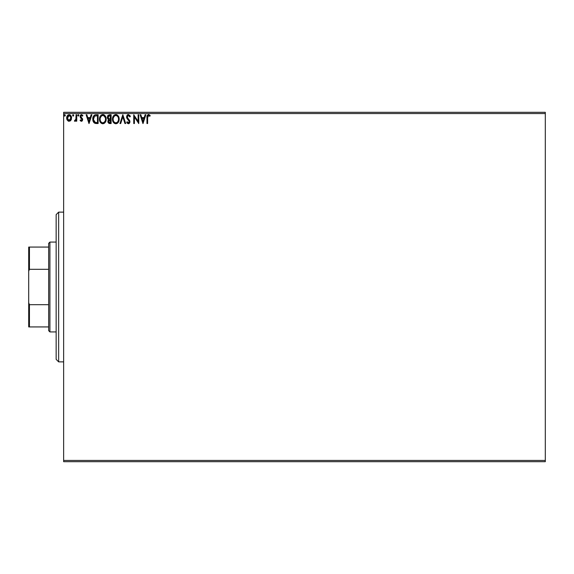 <?xml version="1.0" encoding="UTF-8"?>
<svg xmlns="http://www.w3.org/2000/svg" width="574" height="574" viewBox="0 0 574 574"><rect width="100%" height="100%" fill="white"/><g stroke="black" fill="none" stroke-linecap="round" stroke-linejoin="round"><path stroke-width="0.86" d="M127.629 122.427L127.213 121.745L126.689 122.284L127.335 123.267L128.777 123.697L129.559 123.073L129.932 121.717L129.588 120.389L127.464 117.806L127.349 116.357L128.727 115.51L129.839 116.931L130.384 116.486L129.868 115.46L128.009 114.628L126.689 116.12L127.005 118.495L129.236 121.451L128.576 122.843L127.213 121.745L126.689 122.284L128.375 123.762L129.932 121.717L127.249 116.953L128.468 115.474L129.839 116.931L130.384 116.486L128.418 114.578L126.574 116.938L129.265 121.76L128.382 122.865L127.493 122.233M63.642 461.697L545.3 461.697L63.642 461.697L63.642 113.552L545.3 113.552L545.3 460.448L63.642 460.448L63.642 461.697M70.939 120.239L71.556 117.405L70.207 114.994L68.041 114.994L66.806 116.845L67.022 119.722L68.586 121.222L70.595 120.662L71.592 117.971C71.606 116.163 70.789 115.065 69.124 114.685C67.467 115.065 66.649 116.163 66.663 117.971L67.316 120.246L69.124 121.293L70.939 120.239M75.976 120.425L74.9 121.293L74.39 121.078L74.713 120.397L74.39 121.078L75.302 121.193L76.069 120.246L76.069 121.186L76.744 121.186L76.744 114.8L76.069 114.8L75.854 119.571L74.39 121.078L74.9 121.293L76.069 120.246L76.069 121.186L76.744 121.186L76.744 114.8L76.744 121.186L76.069 121.186M81.4 121.293L82.369 120.734L82.663 119.37L80.934 117.11L80.826 116.142L81.415 115.496L82.513 116.142L82.9 115.553L81.515 114.685L80.647 115.058L80.116 116.206L80.324 117.519L81.996 119.5L81.501 120.49L80.496 119.837L80.102 120.389L80.654 120.992L81.4 121.293L82.678 119.622L80.776 116.5L81.594 115.474L82.513 116.142L82.9 115.553L81.515 114.685L80.102 116.529L82.003 119.65L81.357 120.511L80.496 119.837L80.102 120.389L81.4 121.293M95.908 114.8L94.595 115.073L93.49 116.113L92.78 119.665L94.215 122.901L96.805 123.532L98.132 123.532L98.132 114.8L96.102 114.8C93.77 115.116 92.658 116.536 92.758 119.055L94.732 123.216L98.132 123.532L98.132 114.8L98.132 123.532L96.267 123.525M109.376 114.8L111.119 114.8L108.199 115.187L107.316 117.283L107.647 118.624L108.694 119.514L107.919 120.849L108.142 122.599L109.053 123.424L111.119 123.532L111.119 114.8L111.119 123.532L111.119 114.8L109.376 114.8L107.316 117.283L108.694 119.514L107.876 121.372L109.885 123.532L111.119 123.532L109.677 123.532M120.698 123.532L119.966 123.532L122.764 114.8L119.966 123.532L120.698 123.532L122.822 116.909L124.945 123.532L125.677 123.532L122.879 114.8L125.677 123.532L122.879 114.8L119.966 123.532L120.698 123.532L122.822 116.909L124.945 123.532L125.677 123.532L124.945 123.532M138.112 114.8L138.112 121.301L133.742 114.8L133.742 123.532L134.416 123.532L134.416 117.017L138.779 123.532L138.779 114.8L138.112 114.8L138.779 114.8L138.112 114.8L138.112 121.301L133.742 114.8L133.742 123.532L134.416 123.532L134.416 117.017L138.779 123.532L138.779 114.8L138.635 123.532M147.626 117.727L148.236 115.553L149.864 116.257L150.201 115.582L148.551 114.578L147.238 115.431L146.958 123.532L147.626 123.532L147.626 117.727L148.558 115.474L149.864 116.257L150.201 115.582L148.551 114.578C147.217 115.03 146.686 116.048 146.958 117.634L146.958 123.532L147.626 123.532L147.626 117.727M145.107 114.8L145.839 114.8L143.034 123.532L145.839 114.8L145.107 114.8L144.203 117.598L141.756 117.598L140.852 114.8L140.128 114.8L142.926 123.532L145.839 114.8L145.107 114.8L144.203 117.598L141.756 117.598L140.852 114.8L140.128 114.8L142.926 123.532L140.128 114.8L140.852 114.8M119.184 119.127L118.373 116.142L117.297 115.015L115.812 114.578L114.326 115.03L113.265 116.17L112.461 119.17L113.272 122.19L114.362 123.324L115.869 123.762L117.34 123.288L118.402 122.14L119.184 119.134C119.213 116.644 118.093 115.123 115.812 114.578C113.537 115.144 112.418 116.68 112.461 119.17C112.418 121.688 113.552 123.223 115.869 123.762C118.129 123.166 119.234 121.623 119.184 119.127M106.19 119.127L105.379 116.142L104.303 115.015L102.825 114.578L101.34 115.03L100.271 116.17L99.474 119.17L100.285 122.19L101.376 123.324L102.875 123.762L104.353 123.288L105.408 122.14L106.19 119.134C106.226 116.644 105.099 115.123 102.825 114.578C100.55 115.144 99.431 116.68 99.474 119.17C99.431 121.688 100.565 123.223 102.875 123.762C105.135 123.166 106.24 121.623 106.19 119.127M91.13 114.8L91.862 114.8L89.056 123.532L91.862 114.8L91.13 114.8L90.233 117.598L87.779 117.598L86.882 114.8L86.15 114.8L88.948 123.532L91.862 114.8L91.13 114.8L90.233 117.598L87.779 117.598L86.882 114.8L86.15 114.8L88.948 123.532L86.15 114.8L86.882 114.8M78.552 114.757L78.868 115.417L78.308 114.685L77.748 115.417L78.308 114.685L78.868 115.417L78.308 114.685L77.755 115.288L78.308 116.142L78.868 115.417L78.308 116.142L78.868 115.417L78.308 116.142L77.748 115.417L78.308 116.142M72.92 114.757L73.716 115.417L72.92 114.757L72.733 115.898L73.58 115.898L73.716 115.417L73.156 116.142L73.716 115.417L73.156 116.142L72.597 115.417L73.156 116.142L72.597 115.417L73.156 114.685L72.597 115.417M64.518 114.757L65.321 115.417L64.518 114.757L64.338 115.898L65.178 115.898L65.321 115.417L64.762 116.142L65.321 115.417L64.762 116.142L64.202 115.417L64.762 116.142L64.202 115.417L64.762 114.685L64.202 115.417M545.3 112.303L63.642 112.303L63.642 460.448L545.3 460.448L545.3 461.697L545.3 113.552L63.642 113.552L63.642 112.303L545.3 112.303L545.3 113.552L545.3 112.303M147.626 123.532L146.958 123.532M146.958 117.146L146.987 116.644M147.08 115.891L147.238 115.431M148.68 114.585L149.039 114.657M150.036 115.396L149.864 116.257L148.558 115.474M147.798 116.056L147.676 116.536M147.676 116.544L147.819 116.013M147.044 116.077L146.958 117.634M142.983 121.43L142.043 118.495L143.916 118.495L142.983 121.43L142.043 118.495L143.916 118.495L142.983 121.43M134.416 123.532L133.742 123.532L133.893 114.8M130.377 116.479L129.731 116.687M128.727 115.51L127.959 115.604M127.249 116.953L127.464 117.806L127.249 116.953M128.267 118.883L128.813 119.442M129.738 120.705L129.925 121.545M129.846 122.434L129.559 123.073M126.825 122.542L127.213 121.745M128.77 122.764L129.193 122.205M129.215 122.147L129.265 121.76M128.856 120.626L127.112 118.667M127.837 119.557L127.478 119.162M126.797 118.057L126.61 117.39M126.868 115.668L127.414 114.958M127.629 114.8L128.196 114.592M126.689 117.742L127.478 119.155M127.371 117.605L127.263 117.175M118.796 121.329L118.624 121.731M118.617 121.745L118.402 122.133M118.029 122.664L118.402 122.14M117.713 122.994L116.981 123.496M116.723 123.611L115.862 123.762M115.668 123.747L115.08 123.654M113.752 122.814L113.279 122.205M113.265 122.183L113.006 121.724M112.461 119.17L112.475 118.775M112.97 116.709L113.738 115.539M116.206 114.599L115.618 114.585M116.213 114.606L116.579 114.685M118.739 116.823L118.897 117.247M116.931 123.518L117.935 122.771M113.265 116.17L112.805 117.11M118.036 121.272L118.416 120.138M116.206 122.829L115.833 122.865C114.004 122.398 113.107 121.171 113.135 119.17L113.171 119.801L113.135 119.17C113.092 117.161 113.996 115.926 115.833 115.474C117.648 115.926 118.545 117.146 118.509 119.134L118.474 118.502L118.509 119.134C118.553 121.136 117.663 122.377 115.833 122.865L115.991 122.858M113.573 121.222L113.889 121.745M113.279 120.404L113.171 119.801M113.595 121.272L113.286 120.425M115.525 122.836L114.8 122.585M113.286 117.9L114.42 115.998M113.953 116.479L113.537 117.182M113.171 118.538L113.286 117.914M118.129 117.211L118.309 117.699M117.498 116.257L117.871 116.744M117.017 115.833L117.491 116.242M117.885 121.559L118.273 120.712M109.577 123.525L108.881 123.36M107.991 122.212L107.898 121.796M108.177 120.102L108.472 119.708M108.371 119.349L107.647 118.624M107.819 118.883L107.446 118.165M107.316 117.455L107.324 117.053M107.596 115.97L107.969 115.403M108.12 117.993L107.984 117.283L109.677 115.697L110.452 115.697L110.452 118.94L109.038 118.84L110.108 118.94L109.038 118.84L107.991 117.089L108.02 117.663M108.838 122.305L108.665 120.655L109.584 119.88M108.608 120.849L108.543 121.358L110.452 119.837L110.452 122.642L109.749 122.642L108.543 121.358L108.816 122.276M109.117 120.045L108.665 120.655M108.802 118.746L108.256 118.251M108.02 116.895L108.665 115.891M110.108 119.837L110.452 122.642L109.749 122.642M106.147 119.916L102.875 123.762M102.473 123.733L102.086 123.654M100.766 122.807L100.292 122.205M100.278 122.183L100.02 121.724M99.539 120.145L99.489 119.564M99.984 116.709L100.751 115.539M103.212 114.599L102.825 114.578M103.22 114.606L103.593 114.685M104.303 115.015L105.379 116.142L104.317 115.022M105.745 116.823L105.91 117.247M103.65 123.64L104.942 122.771M100.271 116.17L99.811 117.11M104.511 116.257L103.765 115.675L105.322 117.699M105.279 120.712L105.523 119.134C105.559 121.136 104.669 122.377 102.846 122.865L102.846 122.865C101.01 122.398 100.113 121.171 100.149 119.17C100.106 117.161 101.002 115.926 102.846 115.474C104.662 115.926 105.551 117.146 105.523 119.134L105.429 120.138M104.683 121.853L103.004 122.858M100.586 121.222L100.895 121.745M100.149 119.17L100.185 119.801L100.149 119.17M100.292 120.404L100.185 119.801M100.608 121.272L100.292 120.425M102.531 122.836L101.813 122.585M100.292 117.9L101.433 115.998M100.959 116.479L100.543 117.182M105.523 119.134L105.487 118.502L105.523 119.134M105.135 117.211L104.884 116.744M103.636 122.7L104.54 122.025M95.75 123.482L95.262 123.403M93.942 122.657L93.167 121.43M92.974 120.834L92.852 120.275M92.852 120.267L93.045 121.092M95.341 114.857L95.715 114.814M94 121.43L95.313 122.47L93.447 119.55L94.545 116.149L97.458 115.697L97.458 122.642L95.083 122.391L93.77 120.985M96.525 122.628L96.037 122.599M93.497 118.144L93.569 117.778M89.006 121.43L88.066 118.495L89.946 118.495L89.006 121.43L88.066 118.495L89.946 118.495L89.006 121.43M80.532 120.892L80.102 120.389L80.496 119.837L81.429 120.504L82.003 119.65L80.489 117.778M81.357 120.511L82.003 119.65L81.171 118.416L82.003 119.65L81.702 118.883M80.181 115.898L80.446 115.309M81.199 114.728L81.73 114.707M82.9 115.553L82.513 116.142L81.415 115.496L80.776 116.5L81.888 117.957M80.984 115.819L81.415 115.496M80.812 116.178L80.934 117.11M81.443 117.613L82.678 119.622M82.563 118.868L82.383 118.509M81.551 121.286L82.211 120.942M81.644 117.763L81.264 117.469M76.069 120.246L75.876 120.612M75.782 119.779L75.962 119.134L74.713 120.397L75.201 120.475M76.069 117.383L75.983 118.997M76.069 114.8L76.744 114.8L76.069 114.8L76.069 116.945M73.716 115.417L73.156 114.685L73.709 115.288M70.588 120.669L70.171 120.999M68.622 121.236L68.084 121.006M67.036 119.758L66.828 119.205M66.814 119.148L66.699 118.581M66.67 118.273L66.67 117.684M66.742 117.125L66.893 116.565M70.207 114.994L71.097 115.984M71.434 119.162L71.233 119.715M68.536 115.604L69.547 115.532L70.918 117.971L69.016 120.504L67.337 117.971L67.438 117.125L67.359 118.395L69.124 115.474L70.38 116.163M70.502 116.343L70.896 117.548M69.016 120.504L70.918 117.971L70.494 119.607L69.547 120.447M68.916 120.497L68.012 119.952L67.359 118.395M69.124 115.474L68.701 115.539M70.896 118.402L70.918 117.971M65.321 115.417L64.762 114.685L65.307 115.288M118.366 117.892L118.474 118.509M109.677 115.697L110.452 115.697L110.108 118.94M100.185 118.538L100.292 117.914M105.372 117.892L105.487 118.509M105.178 120.992L104.891 121.559M96.733 115.697L97.458 115.697L97.458 122.642L97.02 122.642M93.591 120.454L93.505 120.038M67.337 117.971L67.359 117.541M67.438 117.125L68.328 115.718M69.547 115.532L69.928 115.718M70.824 118.818L70.494 119.607M68.708 120.44L68.328 120.246M58.648 361.871L56.152 359.374L56.152 214.626L58.648 212.129L63.642 212.129L58.648 212.129L58.648 361.871L63.642 361.871L58.648 361.871L58.648 212.129L56.152 214.626L56.152 359.374L58.648 361.871M48.668 304.694L48.668 330.674L49.916 331.923L49.916 242.077L48.668 243.326L48.668 304.694L48.668 243.326L49.916 242.077L49.916 331.923L56.152 331.923L49.916 331.923L48.668 330.674L48.668 304.694L29.446 304.694L28.7 302.749L28.7 271.251L29.446 269.306L48.668 269.306L29.446 269.306L29.446 247.071L28.7 247.071L28.7 271.251L28.7 247.071L29.446 247.071L29.446 269.306L28.7 271.251L28.7 326.929L48.668 326.929L29.446 326.929L29.446 304.694L29.446 326.929L28.7 326.929L28.7 302.749L29.446 304.694L48.668 304.694M56.152 242.077L49.916 242.077L56.152 242.077M48.668 247.071L29.446 247.071L48.668 247.071"/></g></svg>
